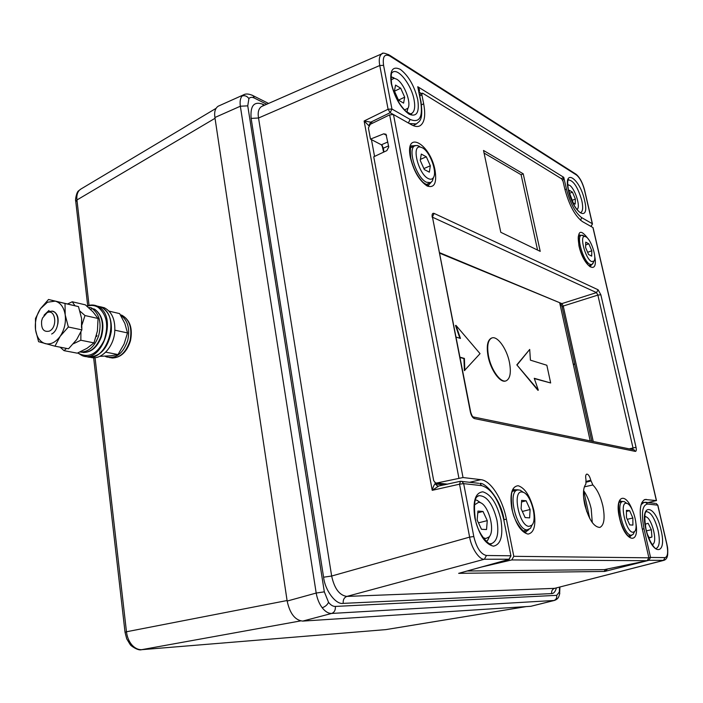 <?xml version="1.0" encoding="UTF-8"?>
<svg xmlns="http://www.w3.org/2000/svg" width="703" height="703" viewBox="0 0 703 703"><rect width="100%" height="100%" fill="white"/><g stroke="black" fill="none" stroke-linecap="round" stroke-linejoin="round"><path stroke-width="1.05" d="M266.727 104.255L254.301 98.042C252.017 96.952 250.215 97.128 248.906 98.578L247.755 105.845L324.329 591.838L328.556 602.339C330.718 605.116 332.985 606.478 335.34 606.434C335.639 610.019 334.408 612.357 331.667 613.447C328.398 613.526 325.243 611.628 322.194 607.752C319.197 603.71 317.202 598.807 316.192 593.051L240.347 106.223C239.723 101.601 240.294 98.2 242.06 96.021L244.213 94.553M335.34 606.434L556.706 595.344L559.333 591.97L559.799 593.376C559.017 594.958 559.412 598.798 554.289 600.467L530.818 606.302L302.694 621.101C295.058 620.239 289.882 613.561 287.158 601.065L214.916 117.498C214.099 112.014 215.197 108.244 218.194 106.197L218.756 105.942M383.618 152.138L382.01 145.301M554.289 600.467L331.667 613.447L302.694 621.101M262.078 106.294L261.542 106.522C258.599 108.543 257.597 112.366 258.537 117.999L331.658 576.029C334.382 588.578 339.444 595.379 346.86 596.416L554.614 588.349L663.913 560.335L648.922 560.3L604.65 571.434L604.633 569.615M509.394 559.219L484.402 559.228C479.472 560.133 471.309 548.006 469.622 537.118L459.534 484.182L432.222 490.325C433.25 486.494 434.261 484.367 435.245 483.954L438.048 486.335M368.82 125.705L364.128 120.995L388.091 109.229L379.761 65.511C378.671 59.579 379.374 55.678 381.887 53.806L382.573 53.533M438.391 486.283L432.222 490.325L364.128 120.995L370.709 122.137L372.599 123.166M478.743 483.295L460.491 481.291L459.534 484.182L463.664 483.638L473.796 536.521C476.581 547.892 480.79 554.21 486.432 555.493L510.923 555.783L503.787 519.851C499.016 500.079 491.634 488.673 481.634 485.632L463.664 483.638L461.871 481.379L460.245 481.309L437.371 486.291M561.284 178.615L563.762 177.341L566.521 189.406C570.282 203.413 575.344 212.833 581.706 217.649L592.295 223.712L584.474 190.074C582.515 182.824 579.852 177.806 576.495 175.021L389.849 56.055C384.541 53.507 382.45 56.6 383.574 65.344L391.94 109.027L388.091 109.229L390.13 112.7L370.762 122.173L368.943 125.494M418.733 90.318L417.767 86.724C419.471 89.053 419.893 90.757 419.041 91.838M393.162 114.413L390.13 112.7L391.94 109.027L410.121 119.431C419.55 123.28 423.065 117.234 420.666 101.311L417.767 86.724L563.762 177.341L562.839 180.627M459.41 573.165L509.121 559.368L510.923 555.783L508.954 559.386L460.175 572.927M460.878 572.76L458.655 573.349L604.65 571.434L607.339 569.175M648.403 559.922L648.922 560.3L650.547 557.444L665.02 557.611C667.771 556.732 668.342 552.163 666.725 543.911L657.718 505.158L647.674 504.042C642.27 504.895 641.057 513.172 644.027 528.876L650.547 557.444L648.843 557.646M435.016 482.689L435.245 483.954L437.872 486.344M368.855 125.626L370.709 122.137M382.309 146.672L382.054 145.556M488.532 356.184C486.784 346.131 487.864 340.067 491.784 338.002C497.355 335.516 506.828 348.767 509.455 362.405C511.292 372.555 510.193 378.697 506.16 380.815C500.712 383.223 491.133 369.998 488.532 356.184M505.984 380.877L505.721 380.956C500.264 383.363 490.685 370.138 488.093 356.324C486.344 346.271 487.434 340.217 491.344 338.152L491.546 338.081M559.764 303.142L590.177 440.799M459.894 338.266L455.509 325.515L455.957 325.357L480.044 353.653L464.375 370.63L463.945 358.592L459.982 357.458M550.66 382.968L534.254 378.302L538.331 390.165L537.909 390.297L516.828 364.866L529.702 349.426L530.413 360.156L546.846 365.252L550.66 382.968L534.35 378.583M538.331 390.165L516.828 364.866M517.259 364.725L529.702 349.426M455.975 337.045L460.465 338.442L455.957 325.357M464.832 370.472L464.402 358.433L463.945 358.592M464.402 358.433L459.92 357.159M422.301 147.762L420.385 147.085C411.027 144.818 418.47 174.353 428.373 178.624C430.605 179.704 432.283 179.353 433.417 177.56C437.459 171.892 429.805 151.338 422.301 147.762M433.479 177.455L432.371 180.97L430.667 182.604L426.493 182.244C416.448 178.061 407.099 148.57 414.911 145.802L417.187 145.477L419.427 146.277M421.282 154.08L420.253 160.469L424.322 169.564L429.357 172.165L430.333 165.776L426.326 156.787L421.282 154.08M420.429 159.379L426.326 156.787M423.883 168.588L430.333 165.776M585.88 236.823L585.019 236.507C579.017 234.749 585.318 258.959 591.566 261.542L593.921 261.164C597.137 257.755 590.968 239.117 585.88 236.823M593.481 262.201L591.917 264.565L590.01 264.346C583.446 261.744 575.942 236.524 581.328 235.25L584.272 236.12M585.731 242.14L585.59 247.509L588.587 254.539L591.689 256.138L591.803 250.778L588.842 243.809L585.731 242.14M585.661 244.978L588.842 243.809M587.629 252.298L591.803 250.778M626.408 503.304C619.044 501.722 625.951 532.566 632.955 532.268L634.563 531.582C639.036 527.663 632.788 504.684 626.927 503.418L626.408 503.304M634.264 532.153L633.095 534.412L631.215 535.22C623.579 535.721 615.283 502.39 622.761 501.511L624.211 501.59L626.487 503.12M626.435 510.352L626.452 517.47L629.712 524.877L632.902 525.106L632.849 517.997L629.633 510.659L626.435 510.352M626.435 511.433L629.633 510.659M627.269 519.324L632.849 517.997M522.153 492.038C511.828 489.965 519.201 526.609 529.148 526.354L531.978 525.062C537.733 519.376 530.87 494.209 523.076 492.249L522.153 492.038M532.206 524.772L530.457 528.34L527.145 529.869C516.494 530.396 507.223 491.599 517.531 489.991L520.088 490.123L523.524 492.425M521.626 500.351L521.099 508.761L525.132 517.566L529.631 517.883L530.106 509.499L526.134 500.782L521.626 500.351M521.529 501.968L526.134 500.782M522.338 511.459L530.106 509.499M583.595 490.571C586.996 495.395 589.536 501.503 591.214 508.884L592.278 522.593M602.866 505.967C605.169 518.014 604.185 525.167 599.905 527.426C593.798 527.136 588.71 519.376 584.632 504.156C582.717 494.358 583.139 487.654 585.889 484.042L585.968 479.543C585.388 476.441 585.643 474.622 586.75 474.094C588.367 474.209 589.712 476.256 590.784 480.219L592.857 484.965C597.269 489.464 600.608 496.459 602.866 505.967M463.022 477.539L480.896 479.666C490.738 480.527 502.592 499.139 506.397 519.139L513.805 556.319L648.878 557.813L642.094 528.05C638.86 511.538 639.844 502.004 645.055 499.464L656.374 500.589L592.928 227.552L582.374 221.568C575.01 216.032 569.149 205.135 564.781 188.879L563.094 181.471L561.697 178.87L422.802 93.288L422.143 93.2L421.888 94.861L423.663 103.772C425.798 115.362 424.586 122.691 420.043 125.758C417.758 126.988 414.928 126.663 411.563 124.8L393.478 114.554L463.022 477.539L436.835 482.996L435.526 482.935L433.689 480.667L373.75 156.795L386.878 150.6L388.75 146.953L386 134.238L383.724 133.825L370.472 139.115L381.386 144.8L387.81 141.98M388.548 145.908L383.399 148.148L383.856 151.76M383.399 148.148L381.386 144.8M370.472 139.115L368.407 127.928L370.244 124.317L389.647 114.853L393.478 114.554M648.131 502.566L656.374 500.589M500.791 232.298L540.22 251.358L523.225 173.808L483.523 150.46L500.791 232.298M648.878 557.813L647.129 560.704L604.36 569.632L467.205 571.003M647.129 560.704L511.793 559.931L481.511 567.031M511.793 559.931L513.805 556.319M537.567 250.075L521.099 174.731L484.077 153.078M521.099 174.731L523.225 173.808M632.902 449.612L632.955 447.697L597.866 295.093L563.235 306.042L561.855 303.608L439.524 253.124M600.854 294.777L597.866 295.093L596.495 292.606L598.13 289.794L600.854 294.777L636.03 447.284C636.54 449.946 636.312 451.317 635.345 451.396L634.168 449.876L633.113 449.656M593.235 441.431L563.235 306.042L562.259 307.07M629.247 448.866L636.03 447.284M635.345 451.396L474.437 418.575L472.53 416.44M474.437 418.575C472.636 417.846 471.3 415.728 470.43 412.222L470.782 412.564M470.43 412.222L432.617 217.904M432.459 216.884L434.103 213.396L598.13 289.794M131.874 644.888L130.002 644.3L126.716 638.816L125.046 632.366L126.47 631.769C127.102 636.971 128.904 641.338 131.874 644.888C134.932 648.28 138.28 649.871 141.927 649.66L385.727 629.624M80.907 189.045L79.36 190.241C77.295 192.481 76.495 195.724 76.952 199.977L89.035 305.348M49.298 331.131C58.015 327.44 55.519 308.107 46.978 312.791L42.488 318.046L41.626 320.902C41.09 328.942 43.648 332.352 49.298 331.131M43.99 315.375L47.927 311.675L52.365 311.139C60.37 312.8 59.316 330.542 51.644 334.013M48.973 310.454L44.359 314.839M99.888 356.333L110.723 355.797L117.999 354.558L124.088 344.031L127.515 332.932L124.879 323.529L119.624 313.608L109.07 311.139M117.999 354.558L105.731 352.15M127.515 332.932L115.107 330.225M66.495 348.398L64.043 350.656L77.26 353.17L86.987 348.328L93.974 342.888L97.427 330.981L98.06 318.485L93.077 311.956L85.362 304.847L72.268 301.772L74.984 305.752M54.966 346.184L38.586 341.684L35.528 329.76L35.475 318.503L40.484 308.687C36.354 315.076 34.702 322.097 35.528 329.76C36.723 337.255 39.957 341.878 45.229 343.635C50.66 344.839 55.634 342.405 60.15 336.324L54.966 346.184L68.543 348.793L76.636 339.646L81.856 329.856L81.61 318.521L78.481 306.605L48.516 299.487L55.238 301.13L47.461 302.237L40.484 308.687L48.516 299.487M81.469 327.572L81.61 318.521M64.043 350.656L60.124 347.177M80.915 332.088L80.836 340.234L73.384 343.767M79.957 311.121L84.984 315.533L82.084 324.505M67.567 303.951L72.268 301.772M93.974 342.888L80.836 340.234M98.06 318.485L84.984 315.533M60.15 336.324C64.404 329.839 66.091 322.695 65.203 314.874C63.903 307.29 60.581 302.703 55.238 301.13L65.019 303.485L65.203 314.874L68.358 327L60.15 336.324M52.663 311.183L53.621 311.482C57.453 313.652 58.841 317.888 57.778 324.188M81.856 329.856L68.358 327M78.481 306.605L65.019 303.485M98.323 306.684L96.32 306.376M95.107 305.946L100.951 306.974C108.649 311.104 112.085 319.303 111.259 331.579C107.787 348.785 99.958 357.203 87.77 356.825M100.503 306.789L104.404 307.791C112.102 311.912 115.538 320.093 114.712 332.326C113.262 348.231 100.054 361.114 89.729 357.062M78.051 352.836L79.193 353.671C89.009 358.266 97.33 353.837 104.149 340.375C108.912 325.551 106.882 314.522 98.077 307.273C94.641 305.243 90.959 304.9 87.014 306.244M86.794 306.051C90.362 304.663 93.798 304.663 97.084 306.06L98.666 306.886C118.086 317.115 101.917 364.374 82.11 355.595L77.743 352.968M94.773 305.849L102.146 307.703C121.434 317.844 105.626 364.69 85.836 356.324M90.643 309.496L92.155 308.591C99.659 314.232 101.803 323.371 98.587 336.008C94.413 347.018 88.209 352.344 79.993 351.975M80.704 352.054C89.501 353.644 96.241 348.46 100.942 336.5C104.149 323.89 101.997 314.777 94.501 309.144L94.597 309.171C102.392 314.882 104.685 324.004 101.46 336.544C97.524 347.106 91.425 352.431 83.191 352.519M91.785 307.993L89.439 307.448M94.501 309.144L92.155 308.591M109.527 357.581C118.86 359.057 125.688 353.442 129.993 340.744C132.41 328.31 129.695 319.795 121.847 315.208L120.398 314.865M652.068 544.517L653.28 543.911C657.481 540.291 651.523 518.102 646.048 516.872L644.713 516.872M644.792 515.897L645.424 516.459M652.894 544.632L652.63 545.352M647.463 534.403L649.264 537.971L651.936 537.039L651.347 529.719L648.113 523.278L645.424 524.13L645.706 527.795M646.417 530.853L651.347 529.719M649.115 537.681L651.936 537.039M482.979 537.593L485.773 538.533L489.2 536.872C495.387 530.413 488.576 504.974 480.061 502.557L478.743 502.258L474.411 504.903M475.43 499.947L477.056 500.316L480.896 502.935M489.657 536.24L487.697 540.264L486.335 541.495M486.529 529.535L487.267 520.633L483.014 511.459L477.943 511.081L477.144 520.009L481.467 529.289L486.529 529.535M478.471 522.847L487.267 520.633M477.794 512.803L483.014 511.459M576.899 209.468L577.55 208.905C580.52 205.54 574.527 187.894 569.518 185.267L567.708 184.871M572.831 202.719L575.195 204.107L575.37 199.054L572.453 192.165L569.316 190.267L569.202 193.123M571.794 200.452L575.37 199.054M569.281 193.413L572.453 192.165M404.515 109.932L407.968 108.236C411.589 102.656 404.084 83.288 396.694 79.211L394.216 78.261L391.061 79.931M407.995 108.183L406.835 112.005M403.592 103.13L404.682 97.172L400.692 88.2L395.561 85.098L394.409 91.038L398.46 100.107L403.592 103.13M394.216 78.261L391.026 76.759L393.908 77.857M398.487 100.125L404.682 97.172M394.48 91.197L400.692 88.2M248.906 98.578C246.964 96.012 244.688 95.16 242.06 96.021M214.916 117.498L240.347 106.223L247.755 105.845M559.333 591.97L559.526 587.146M559.922 587.049L559.597 594.29M328.556 602.339C327.255 604.949 325.129 606.751 322.194 607.752M580.432 212.693L580.748 212.596C582.892 211.322 583.235 207.297 581.785 200.504C577.901 187.288 573.446 180.434 568.446 179.924M568.437 190.557C562.848 167.112 579.808 178.035 584.553 200.293C590.344 223.326 573.516 213.844 568.437 190.557M655.767 548.498L656.189 548.454C659.537 546.776 660.17 540.756 658.078 530.396C654.765 518.252 650.855 512.004 646.338 511.661L645.995 511.784M645.837 528.99C639.405 501.889 655.424 503.884 661.013 529.965C667.604 556.31 651.822 556.266 645.837 528.99M490.053 543.727L491.573 543.604C497.267 541.108 499.06 533.305 496.951 520.211C492.75 503.752 486.696 495.58 478.805 495.694L477.724 496.169M474.841 517.979C472.557 501.397 475.219 492.671 482.847 491.819C490.958 494.314 496.977 503.594 500.905 519.658C503.348 535.73 500.861 544.57 493.453 546.169C485.184 544.201 478.98 534.798 474.841 517.979M410.438 113.824L411.65 113.455C414.585 111.645 415.385 107.067 414.067 99.729C411.492 85.063 398.504 68.033 392.713 72.137L392.212 72.497M391.237 83.543C389.524 70.414 392.564 65.695 400.35 69.386C408.531 75.757 414.322 85.81 417.723 99.536C419.594 112.41 416.721 117.296 409.102 114.202C400.763 108.086 394.805 97.866 391.237 83.543M556.381 587.954C555.352 591.662 553.788 593.543 551.679 593.596L343.205 603.376C335.911 604.896 325.041 590.538 323.591 577.207L251.138 118.403C250.119 105.81 253.985 101.083 262.755 104.211L264.662 105.16M287.158 601.065L316.192 593.051L324.329 591.838M530.818 606.302L553.797 600.538C556.055 599.721 557.022 597.989 556.706 595.344M486.432 555.493L484.402 559.228L346.86 596.416C344.127 597.515 342.906 599.835 343.205 603.376M551.679 593.596C551.363 590.933 552.338 589.184 554.614 588.349L663.43 560.396L665.02 557.611M383.574 65.344L379.761 65.511L258.537 117.999L251.138 118.403M323.591 577.207L331.658 576.029L469.622 537.118L473.796 536.521M641.057 504.71L644.089 502.276M420.666 101.311L420.974 101.601C423.531 121.751 419.085 120.986 416.422 123.921L409.331 123.535M421.475 93.561L419.085 92.093M371.448 139.625L374.558 156.418M435.35 483.963L444.314 484.912M445.632 484.613L445.517 484.007M585.537 506.037L585.098 506.125M574.746 364.172L573.34 364.602M573.288 364.347L574.694 363.926M560.44 303.485L559.887 303.687M410.121 119.431L408.39 122.999M418.645 91.118L421.062 102.023M503.858 520.176L504.077 519.904C501.169 499.139 484.859 481.977 479.859 483.427L481.634 485.632M510.967 556.047L503.787 519.851M388.495 54.518L389.849 56.055M566.521 189.406L564.878 189.292M575.335 173.764L576.495 175.021M581.706 217.649L580.529 220.259M592.471 224.011L590.889 226.401M642.322 529.051L644.027 528.876M663.913 560.335C666.084 559.623 667.34 557.725 667.674 554.667C668.026 547.435 667.34 546.952 666.839 543.92L657.841 505.193L656.233 503.489L657.859 505.255M645.354 502.223L647.674 504.042M641.742 502.759L646.162 502.337L655.319 503.383M383.671 150.785L383.223 150.064M251.779 95.019L253.106 95.687L254.301 98.042M262.755 104.211L263.3 105.758M581.214 235.294L578.85 235.083L579.193 234.67C579.193 235.294 577.11 234.231 579.131 245.971C582.058 260.075 591.531 269.161 590.669 266.463L590.265 266.252L591.698 264.644M594.729 256.419C598.596 276.411 583.481 266.824 578.973 245.857C577.075 230.18 580.327 228.115 588.754 239.661M415.631 145.53L411.466 145.996M410.403 157.621C404.559 129.071 430.447 143.667 435.087 170.539C436.941 183.105 434.322 188.281 427.231 186.049C419.454 180.899 413.839 171.418 410.403 157.621M518.339 489.85L513.744 489.727M511.846 508.867C509.64 494.139 511.749 486.432 518.173 485.729C525.079 488.014 530.334 496.327 533.911 510.668C536.222 524.983 534.254 532.795 527.997 534.095C520.976 532.215 515.598 523.805 511.846 508.867M622.823 501.503L619.835 501.098M635.987 523.665C639.572 546.205 624.422 541.398 619.448 517.628C614.431 496.573 624.941 490.879 632.225 509.728M524.904 531.811L526.055 531.714L528.964 529.508M629.413 536.864L631.874 535.159L628.183 536.002M427.626 185.161L428.795 184.854L431.062 182.385M458.874 477.97L389.647 114.853M432.231 217.306C431.8 214.222 432.424 212.912 434.103 213.396M423.663 103.772L421.528 104.817M421.888 94.861L419.849 95.951M646.347 499.394L644.045 499.868M506.397 519.139L504.042 519.745M480.896 479.666L469.674 482.267M436.835 482.996L447.644 484.156M439.419 252.597L561.855 303.608L596.495 292.606L432.494 217.209M473.057 416.897L473.242 416.932C472.601 416.967 471.766 415.438 470.738 412.345L432.547 217.543L432.626 215.61L432.125 216.691M386.553 135.345L383.724 133.825M583.701 490.712L589.72 518.454M592.857 484.965L584.36 486.854M590.942 480.949L586.355 482.161M590.784 480.219L586.311 481.406M526.081 606.61L385.868 629.607L141.786 649.677M75.739 201.286C74.975 200.17 76.697 191.427 78.727 190.759L79.36 190.241M300.533 620.925L141.549 649.695C138.096 651.066 130.029 645.257 130.345 644.695M87.69 305.726L75.792 201.717L76.952 199.977L215.03 118.306M95.037 357.678L126.47 631.769L287.079 600.529M96.601 336.5L97.014 335.551M54.913 312.237L52.154 311.086M120.573 315.155C127.744 320.137 130.134 328.503 127.77 340.27C123.262 353.372 116.232 358.934 106.698 356.957L105.142 356.28M568.402 179.95L568.586 179.617C568.613 180.293 566.583 178.957 568.586 190.698L574.14 205.223C577.471 211.208 581.557 213.905 581.135 212.798L580.748 212.596M646.031 511.749L646.452 511.397C644.458 512.065 644.291 517.935 645.969 529.016C649.3 543.797 656.778 550.581 656.435 548.665L655.811 548.525M478.172 495.887L478.427 495.791C478.831 496.977 472.478 493.576 475.175 518.041C477.363 535.335 491.555 547.171 491.212 543.744L490.589 543.806M392.362 72.33L392.52 72.207C393.126 73.05 390.191 69.333 391.589 83.868C394.137 95.01 398.759 104 405.455 110.846C410.025 113.842 412.055 114.809 411.545 113.719L410.701 113.86M416.079 124.097L413.144 125.582M268.581 103.446L253.106 95.687C248.994 93.763 245.795 93.49 243.502 94.861L218.194 106.197M261.542 106.522L381.887 53.806C382.239 52.567 384.752 52.997 389.418 55.106L576.109 174.265C579.808 177.42 582.646 182.727 584.615 190.197L592.436 223.826L591.17 226.445M438.101 486.318L437.319 486.274M585.467 505.694L585.01 505.782M445.869 484.042L445.957 484.543M382.414 145.811L383.9 152.006M262.43 106.135L261.542 106.531M491.784 338.002L491.344 338.152M420.385 147.085L417.187 145.477M414.911 145.802L410.631 147.718M430.385 182.727L426.053 184.581M433.417 177.56L432.371 180.97M585.019 236.507L582.392 235.154M581.328 235.25L578.437 236.331M591.812 264.6L588.903 265.646M593.921 261.164L592.761 263.889M622.761 501.511L619.176 502.39M626.927 503.418L624.211 501.59M634.563 531.582L633.095 534.412M517.531 489.991L512.663 491.265M528.296 529.754L523.269 530.976M523.076 492.249L520.088 490.123M531.978 525.062L530.457 528.34M411.606 145.837L411.8 145.688C412.459 146.593 409.331 142.577 410.737 157.903C413.092 168.228 417.257 176.435 423.25 182.525C427.266 185.17 429.076 186.031 428.689 185.1L427.881 185.197M513.972 489.543L512.751 491.107C511.143 491.959 510.932 497.909 512.118 508.928C514.288 524.754 526.881 534.974 525.835 531.881L525.211 531.881M619.87 501.046L620.301 500.703C618.288 501.485 618.051 507.135 619.607 517.663C622.92 532.426 630.38 538.85 630.108 537.022L629.466 536.89M560.581 303.547L562.057 306.807M562.092 306.956L591.777 441.132M656.497 500.624L593.06 227.667M447.416 484.209L436.554 483.04M422.143 93.2L419.577 94.58M586.741 511.582L583.552 496.863M633.157 449.665L473.233 416.941M78.859 190.627L80.546 189.265M125.037 632.269L93.64 357.73M80.617 189.212L215.97 108.403M386.246 629.554L526.222 606.601M104.404 307.791L100.951 306.974M100.564 306.877L97.084 306.06M111.935 358.02C120.679 357.836 126.856 352.106 130.459 340.814C132.893 328.406 130.02 319.874 121.847 315.208M646.048 516.872L644.783 516.02M653.28 543.911L652.56 545.256M480.061 502.557L477.056 500.316M489.2 536.872L487.697 540.264M577.55 208.905L577.181 209.81M568.437 184.827L567.69 184.458M407.968 108.236L407.037 111.654"/></g></svg>

